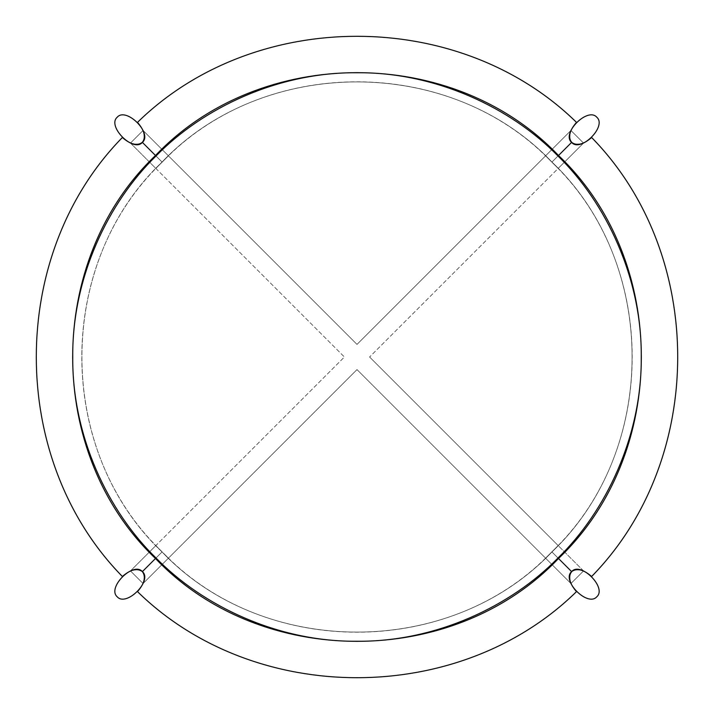 <?xml version="1.0" encoding="UTF-8"?>
<svg xmlns="http://www.w3.org/2000/svg" width="714" height="714" viewBox="0 0 714 714"><rect width="100%" height="100%" fill="white"/><g stroke="black" fill="none" stroke-linecap="round" stroke-linejoin="round"><path stroke-width="0.54" stroke-dasharray="3.57 2.68" d="M558 156C511.51 108.225 436.263 72.052 357 72.748C277.737 72.052 202.49 108.225 156 156C108.225 202.49 72.052 277.737 72.748 357C72.052 436.263 108.225 511.51 156 558C202.49 605.775 277.737 641.948 357 641.252C436.263 641.948 511.51 605.775 558 558C605.775 511.51 641.948 436.263 641.252 357C641.948 277.737 605.775 202.49 558 156M143.068 583.525L130.475 570.932C139.069 565.345 148.655 574.931 143.068 583.525C146.281 571.914 142.086 567.719 130.475 570.932L143.068 583.525C146.29 571.914 142.086 567.71 130.475 570.932L143.068 583.525L130.475 570.932L344.407 357L130.475 143.068L143.068 130.475C148.655 139.069 139.069 148.655 130.475 143.068C142.086 146.281 146.281 142.086 143.068 130.475L130.475 143.068C142.086 146.29 146.29 142.086 143.068 130.475L130.475 143.068L143.068 130.475L357 344.407L570.932 130.475L583.525 143.068C574.931 148.655 565.345 139.069 570.932 130.475C567.719 142.086 571.914 146.281 583.525 143.068L570.932 130.475C567.71 142.086 571.914 146.29 583.525 143.068L570.932 130.475L583.525 143.068L369.593 357L583.525 143.068L570.932 130.475L357 344.407L143.068 130.475L130.475 143.068L344.407 357L130.475 570.932L143.068 583.525L357 369.593L570.932 583.525L583.525 570.932L570.932 583.525C565.345 574.931 574.931 565.345 583.525 570.932L570.932 583.525L583.525 570.932C571.914 567.719 567.719 571.914 570.932 583.525L583.525 570.932C571.914 567.71 567.71 571.914 570.932 583.525L357 369.593L143.068 583.525L130.475 570.932C135.633 568.853 139.605 569.076 142.398 571.602C144.924 574.395 145.147 578.367 143.068 583.525L168.442 558.152L155.848 545.558C57.129 445.045 57.129 268.955 155.848 168.442L168.442 155.848C268.955 57.129 445.045 57.129 545.558 155.848L558.152 168.442C656.871 268.955 656.871 445.045 558.152 545.558L583.525 570.932L570.932 583.525L583.525 570.932L369.593 357L558.152 545.558L545.558 558.152C445.045 656.871 268.955 656.871 168.442 558.152L155.848 545.558L130.475 570.932L155.848 545.558L162.051 551.949L142.398 571.602L162.051 551.949C263.537 658.808 450.463 658.817 551.949 551.958L571.602 571.602C574.395 569.076 578.367 568.853 583.525 570.932L570.932 583.525C568.853 578.367 569.076 574.395 571.602 571.602L551.949 551.949C658.808 450.463 658.817 263.537 551.958 162.051L558.5 155.5C668.956 260.396 668.947 453.604 558.5 558.5L551.949 551.958L558.5 558.5C453.604 668.956 260.396 668.947 155.5 558.5L162.042 551.949L155.5 558.5C45.044 453.604 45.053 260.396 155.5 155.5L142.398 142.398C139.605 144.924 135.633 145.147 130.475 143.068L143.068 130.475C145.147 135.633 144.924 139.605 142.398 142.398L162.051 162.051C55.192 263.537 55.183 450.463 162.042 551.949L142.398 571.602L162.051 551.949C263.528 658.808 450.463 658.817 551.958 551.949L558.5 558.5L551.949 551.958L545.558 558.152L570.932 583.525L545.558 558.152L558.152 545.558L551.949 551.949L571.602 571.602L551.949 551.949C658.808 450.472 658.817 263.537 551.949 162.042L558.152 168.442L583.525 143.068C578.367 145.147 574.395 144.924 571.602 142.398L551.949 162.051L571.602 142.398C569.076 139.605 568.853 135.633 570.932 130.475L583.525 143.068L558.152 168.442L545.558 155.848L551.949 162.051L571.602 142.398L551.949 162.051C450.463 55.192 263.537 55.183 162.051 162.042L155.5 155.5C260.396 45.044 453.604 45.053 558.5 155.5L551.958 162.051C658.817 263.537 658.808 450.472 551.949 551.949C450.463 658.817 263.528 658.808 162.051 551.949C55.183 450.463 55.192 263.528 162.051 162.051L155.5 155.5L162.051 162.042L168.442 155.848L143.068 130.475L168.442 155.848L155.848 168.442L162.051 162.051L142.398 142.398L162.051 162.051C55.192 263.528 55.183 450.463 162.051 551.958C55.183 450.463 55.192 263.528 162.051 162.051C263.537 55.183 450.472 55.192 551.949 162.051C658.817 263.537 658.808 450.472 551.949 551.949C450.463 658.817 263.528 658.808 162.051 551.949L168.442 558.152L143.068 583.525C139.989 588.871 138.123 591.576 137.49 591.62M117.212 596.788C126.262 607.221 152.832 580.652 142.398 571.602C133.348 561.168 106.779 587.738 117.212 596.788M596.788 596.788C607.221 587.738 580.652 561.168 571.602 571.602C561.168 580.652 587.738 607.221 596.788 596.788M596.788 117.212C587.738 106.779 561.168 133.348 571.602 142.398C580.652 152.832 607.221 126.262 596.788 117.212M117.212 117.212C106.779 126.262 133.348 152.832 142.398 142.398C152.832 133.348 126.262 106.779 117.212 117.212M583.525 570.932L558.152 545.558L583.525 570.932C588.871 574.011 591.576 575.877 591.62 576.51M583.525 143.068C588.871 139.989 591.576 138.123 591.62 137.49M570.932 583.525C574.011 588.871 575.877 591.576 576.51 591.62M130.475 143.068L155.848 168.442L130.475 143.068C125.128 139.989 122.424 138.123 122.38 137.49M130.475 570.932C125.128 574.011 122.424 575.877 122.38 576.51M570.932 130.475L545.558 155.848L570.932 130.475C574.011 125.128 575.877 122.424 576.51 122.38M143.068 130.475C139.989 125.128 138.123 122.424 137.49 122.38M551.949 162.051C450.472 55.192 263.537 55.183 162.042 162.051C263.537 55.183 450.472 55.192 551.949 162.051"/><path stroke-width="1.07" d="M558 156C605.775 202.49 641.948 277.737 641.252 357C641.948 436.263 605.775 511.51 558 558C511.51 605.775 436.263 641.948 357 641.252C277.737 641.948 202.49 605.775 156 558C108.225 511.51 72.052 436.263 72.748 357C72.052 277.737 108.225 202.49 156 156C202.49 108.225 277.737 72.052 357 72.748C436.263 72.052 511.51 108.225 558 156L571.602 142.398C576.903 146.138 583.579 144.505 591.62 137.49L591.62 137.49C706.396 254.577 706.396 459.423 591.62 576.51C583.579 569.495 576.903 567.862 571.602 571.602L558 558L571.602 571.602C567.862 576.903 569.495 583.579 576.51 591.62L576.51 591.62C459.423 706.396 254.577 706.396 137.49 591.62C144.505 583.579 146.138 576.903 142.398 571.602L155.5 558.5C260.396 668.947 453.604 668.956 558.5 558.5L571.602 571.602L558.5 558.5C668.947 453.604 668.956 260.396 558.5 155.5L558 156M117.212 596.788C106.779 587.738 133.348 561.159 142.398 571.602C152.841 580.652 126.262 607.221 117.212 596.788M596.788 596.788C607.221 587.738 580.652 561.159 571.602 571.602C561.159 580.652 587.738 607.221 596.788 596.788M596.788 117.212C587.738 106.779 561.159 133.348 571.602 142.398C580.652 152.841 607.221 126.262 596.788 117.212M117.212 117.212C126.262 106.779 152.841 133.348 142.398 142.398C133.348 152.841 106.779 126.262 117.212 117.212M571.602 142.398L558.5 155.5C453.604 45.053 260.396 45.044 155.5 155.5L156 156L155.5 155.5C45.053 260.396 45.044 453.604 155.5 558.5L142.398 571.602C137.097 567.862 130.421 569.495 122.38 576.51L122.38 576.51C7.604 459.423 7.604 254.577 122.38 137.49C130.421 144.505 137.097 146.138 142.398 142.398L155.5 155.5L142.398 142.398C146.138 137.097 144.505 130.421 137.49 122.38L137.49 122.38C254.577 7.604 459.423 7.604 576.51 122.38C569.495 130.421 567.862 137.097 571.602 142.398L558.5 155.5L571.602 142.398M156 558L142.398 571.602L156 558M156 156L142.398 142.398L156 156"/></g></svg>
